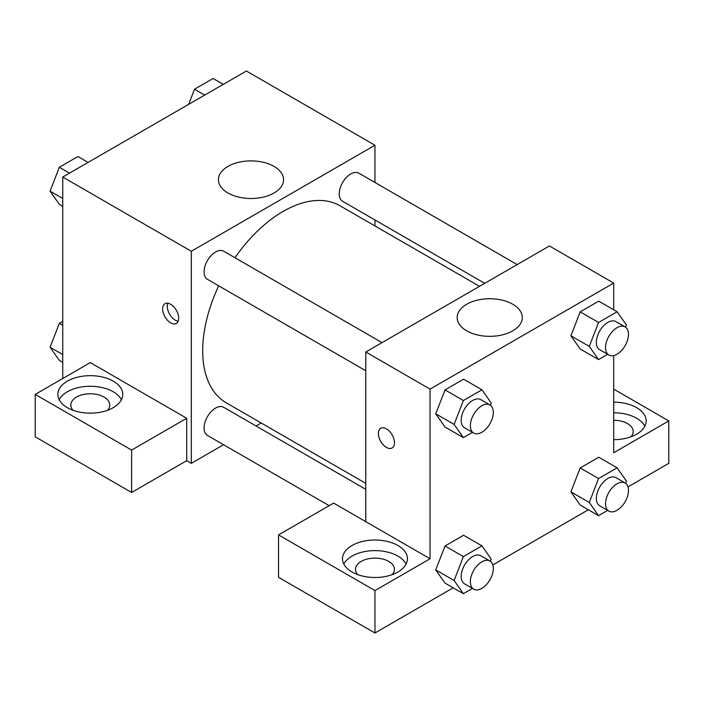 <?xml version="1.0" encoding="UTF-8"?>
<svg xmlns="http://www.w3.org/2000/svg" width="704" height="704" viewBox="0 0 704 704"><rect width="100%" height="100%" fill="white"/><g stroke="black" fill="none" stroke-linecap="round" stroke-linejoin="round"><path stroke-width="1.06" d="M62.744 378.506L62.744 177.047L246.4 71.016L374.959 145.235L374.959 182.477M374.959 219.965L374.959 225.949M227.964 166.399A32.569 18.806 180 0 1 263.454 162.325A32.569 18.806 180 0 1 283.562 179.696A32.569 18.806 180 0 1 250.994 198.502A32.569 18.806 180 0 1 218.425 179.696A32.569 18.806 180 0 1 227.964 166.399M223.555 444.717L191.303 463.338L191.303 251.266L62.744 177.047M191.303 251.266L374.959 145.235M170.658 322.854A11.361 6.565 60 0 1 163.24 312.84A11.361 6.565 60 0 1 164.982 303.732A11.361 6.565 60 0 1 176.343 310.297A11.361 6.565 60 0 1 176.343 323.418A11.361 6.565 60 0 1 170.658 322.854M186.71 418.273L90.297 362.604L35.2 394.416L131.622 450.076L186.71 418.273L186.71 460.68L191.303 463.338M167.79 303.248A11.361 6.565 -120 0 0 175.287 320.179A11.361 6.565 -120 0 0 178.165 321.226M67.338 381.163A32.463 18.744 180 0 1 102.722 377.098A32.463 18.744 180 0 1 122.76 394.416A32.463 18.744 180 0 1 90.297 413.16A32.463 18.744 180 0 1 57.834 394.416A32.463 18.744 180 0 1 67.338 381.163M121.431 399.714A32.463 18.744 0 0 0 67.338 391.758A32.463 18.744 0 0 0 59.154 399.714M73.119 410.318A19.483 11.246 180 0 1 70.814 405.02A19.483 11.246 180 0 1 82.843 394.627A19.483 11.246 180 0 1 104.069 397.065A19.483 11.246 180 0 1 109.771 405.02A19.483 11.246 180 0 1 107.474 410.318M131.622 450.076L131.622 492.492L186.71 460.68M35.2 394.416L35.2 436.823L131.622 492.492M261.202 422.981L256.018 425.973M382.008 342.628L223.661 251.205A16.236 9.372 120 0 0 207.434 260.577A16.236 9.372 120 0 0 207.434 279.321L365.772 370.744M365.772 489.333L223.661 407.29A16.236 9.372 120 0 0 211.156 411.638A16.236 9.372 120 0 0 204.072 427.97A16.236 9.372 120 0 0 207.434 435.406L329.155 505.683M517.176 264.59L358.829 173.166A16.236 9.372 120 0 0 346.324 177.522A16.236 9.372 120 0 0 339.24 193.855A16.236 9.372 120 0 0 342.602 201.282L484.713 283.334M479.53 286.317L340.006 205.77A113.758 65.683 120 0 0 234.951 257.726M218.715 285.842A113.758 65.683 120 0 0 202.69 350.724A113.758 65.683 120 0 0 226.248 402.802L365.772 483.358M365.772 521.646L333.634 503.096L278.538 534.908L374.959 590.568L430.056 558.765L365.772 521.646L365.772 352L549.428 245.969L613.703 283.078L613.703 309.795M278.538 534.908L278.538 577.315L374.959 632.984L453.191 587.814M492.835 564.925L588.359 509.775M628.003 486.886L668.8 463.338L668.8 420.922L613.703 452.734L613.703 355.573M613.703 420.279A19.483 11.246 180 0 1 627.475 423.57A19.483 11.246 180 0 1 633.186 431.526A19.483 11.246 180 0 1 630.881 436.823M644.846 426.219A32.463 18.744 0 0 0 613.703 412.782M613.703 402.178A32.463 18.744 180 0 1 646.166 420.922A32.463 18.744 180 0 1 613.703 439.666M357.782 574.666A19.483 11.246 180 0 1 355.476 569.36A19.483 11.246 180 0 1 374.959 558.114A19.483 11.246 180 0 1 394.434 569.36A19.483 11.246 180 0 1 392.137 574.666M406.094 564.062A32.463 18.744 0 0 0 352 556.107A32.463 18.744 0 0 0 343.816 564.062M352 545.503A32.463 18.744 180 0 1 387.385 541.446A32.463 18.744 180 0 1 407.422 558.765A32.463 18.744 180 0 1 374.959 577.5A32.463 18.744 180 0 1 342.487 558.765A32.463 18.744 180 0 1 352 545.503M374.959 590.568L374.959 632.984M613.703 389.11L668.8 420.922M598.55 478.553L580.184 467.949L598.743 457.23L580.184 467.949L570.909 491.858L580.184 505.058L570.909 491.858L589.274 502.462L598.55 478.553L617.109 467.834L626.384 481.034L625.522 483.243M607.666 354.323L598.55 359.586L580.184 348.982L570.882 335.808M598.55 359.586L589.274 346.386L598.55 322.467L580.184 311.872L598.743 301.154L580.184 311.872L570.909 335.782L580.184 348.982M472.498 432.362L463.382 437.624L445.016 427.02L435.714 413.846M463.382 437.624L454.106 424.424L463.382 400.506L445.016 389.91L463.575 379.192L445.016 389.91L435.741 413.82L445.016 427.02M472.498 588.438L463.382 593.701L454.106 580.501L463.382 556.591L445.016 545.987L463.575 535.269L445.016 545.987L435.741 569.897L445.016 583.097L435.714 569.923M430.056 558.765L430.056 389.11L613.703 283.078M512.767 304.242A32.569 18.806 180 0 1 522.306 317.539A32.569 18.806 180 0 1 489.738 336.345A32.569 18.806 180 0 1 457.169 317.539A32.569 18.806 180 0 1 477.277 300.168A32.569 18.806 180 0 1 512.767 304.242M430.056 389.11L365.772 352M386.417 447.418A11.361 6.565 60 0 1 378.99 437.404A11.361 6.565 60 0 1 380.732 428.296A11.361 6.565 60 0 1 392.102 434.861A11.361 6.565 60 0 1 392.102 447.982A11.361 6.565 60 0 1 386.417 447.418M380.741 428.296A11.361 6.565 -120 0 0 378.998 437.404A11.361 6.565 -120 0 0 386.426 447.41A11.361 6.565 -120 0 0 392.102 447.982M463.382 400.506L481.941 389.796L491.216 402.996L490.354 405.205M489.958 404.95L480.779 399.652A16.236 9.372 120 0 0 468.266 403.999A16.236 9.372 120 0 0 461.182 420.332A16.236 9.372 120 0 0 464.543 427.768L473.722 433.066A16.236 9.372 120 0 0 489.958 423.694A16.236 9.372 120 0 0 489.958 404.95A16.236 9.372 120 0 0 477.453 409.297A16.236 9.372 120 0 0 470.36 425.638A16.236 9.372 120 0 0 473.722 433.066M454.106 424.424L435.741 413.82M481.941 389.796L463.575 379.192M598.55 322.467L617.109 311.758L626.384 324.958L625.522 327.166M625.126 326.911L615.947 321.614A16.236 9.372 120 0 0 603.434 325.961A16.236 9.372 120 0 0 596.35 342.294A16.236 9.372 120 0 0 599.711 349.73L608.89 355.027A16.236 9.372 120 0 0 625.126 345.655A16.236 9.372 120 0 0 625.126 326.911A16.236 9.372 120 0 0 612.621 331.258A16.236 9.372 120 0 0 605.528 347.6A16.236 9.372 120 0 0 608.89 355.027M589.274 346.386L570.909 335.782M617.109 311.758L598.743 301.154M463.382 556.591L481.941 545.873L491.216 559.073L490.354 561.282M489.958 561.035L480.779 555.729A16.236 9.372 120 0 0 468.266 560.076A16.236 9.372 120 0 0 461.182 576.418A16.236 9.372 120 0 0 464.543 583.845L473.722 589.151A16.236 9.372 120 0 0 489.958 579.779A16.236 9.372 120 0 0 489.958 561.035A16.236 9.372 120 0 0 477.453 565.382A16.236 9.372 120 0 0 470.36 581.715A16.236 9.372 120 0 0 473.722 589.151M463.382 593.701L445.016 583.097M454.106 580.501L435.741 569.897M481.941 545.873L463.575 535.269M607.666 510.4L598.55 515.662L589.274 502.462M625.126 482.997L615.947 477.69A16.236 9.372 120 0 0 603.434 482.038A16.236 9.372 120 0 0 596.35 498.379A16.236 9.372 120 0 0 599.711 505.806L608.89 511.113A16.236 9.372 120 0 0 625.126 501.741A16.236 9.372 120 0 0 625.126 482.997A16.236 9.372 120 0 0 612.621 487.344A16.236 9.372 120 0 0 605.528 503.677A16.236 9.372 120 0 0 608.89 511.113M598.55 515.662L580.184 505.058M617.109 467.834L598.743 457.23M62.744 206.316L59.347 204.354L50.072 191.154L59.347 167.244L77.906 156.526L88.097 162.413M62.744 198.475L50.072 191.154M69.538 173.131L59.347 167.244M188.628 104.368L194.515 89.206L213.074 78.487L223.265 84.374M204.706 95.084L194.515 89.206M62.744 362.393L59.347 360.43L50.072 347.23L59.347 323.321L62.744 321.358M62.744 354.552L50.072 347.23M62.744 325.283L59.347 323.321"/></g></svg>

